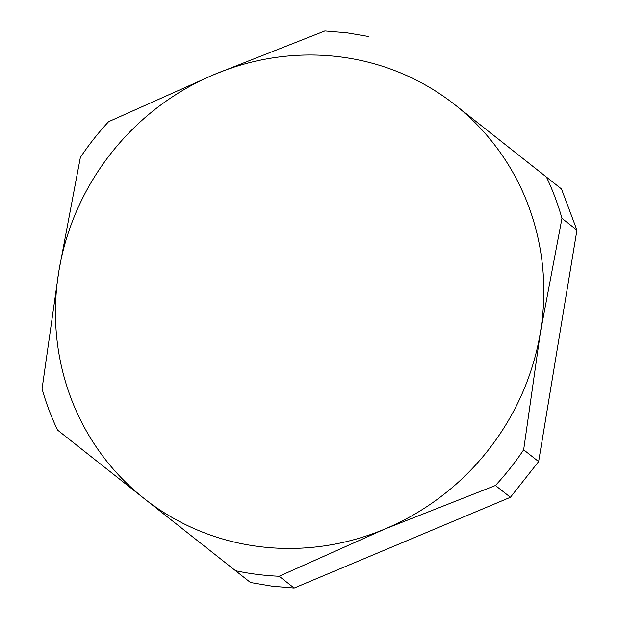 <?xml version="1.0" encoding="UTF-8"?>
<svg xmlns="http://www.w3.org/2000/svg" width="619" height="619" viewBox="0 0 619 619"><rect width="100%" height="100%" fill="white"/><g stroke="black" fill="none" stroke-linecap="round" stroke-linejoin="round"><path stroke-width="0.93" d="M576.939 230.167L561.472 188.942L546.492 177.142A277.413 265.435 -51.8 0 1 561.967 218.368L540.426 332.21L523.651 449.796L538.631 461.588L576.939 230.167L561.967 218.368M510.42 497.289L495.44 485.497L384.925 528.997A250.811 239.979 128.2 0 1 148.614 501.978A250.811 239.979 128.2 0 1 144.134 498.519L250.471 582.518L272.159 586.201L294.149 588.05L510.42 497.289L538.631 461.588M368.529 36.482L346.841 32.799L324.851 30.95L214.336 74.458A250.811 239.979 128.2 0 0 58.836 271.246A250.811 239.979 128.2 0 0 144.134 498.519L57.528 430.058A277.413 265.435 -51.8 0 1 42.061 388.833L58.836 271.246L80.369 157.412A277.413 265.435 -51.8 0 1 108.58 121.711L214.336 74.458A250.811 239.979 128.2 0 1 450.647 101.477A250.811 239.979 128.2 0 1 455.127 104.936L561.472 188.942M495.44 485.497A277.413 265.435 -51.8 0 0 523.651 449.796M546.492 177.142L455.127 104.936A250.811 239.979 128.2 0 1 540.426 332.21A250.811 239.979 128.2 0 1 384.925 528.997L279.169 576.258L294.149 588.05M235.491 570.726A277.413 265.435 -51.8 0 0 257.179 574.401A277.413 265.435 -51.8 0 0 279.169 576.258"/></g></svg>
